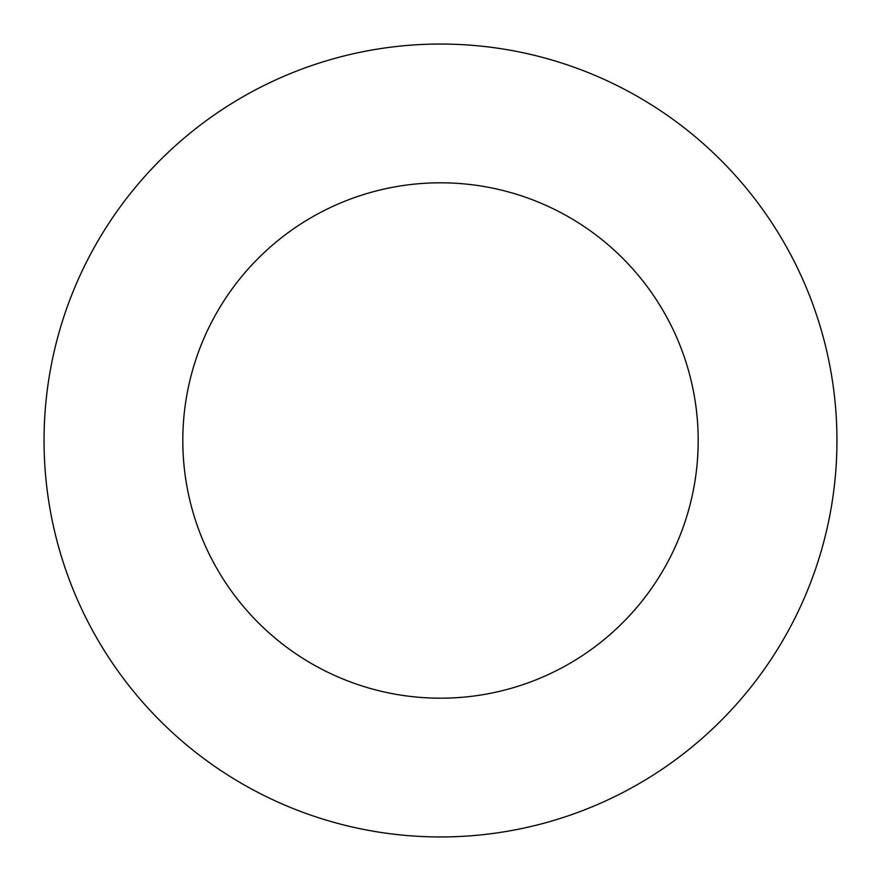 <?xml version="1.0" encoding="UTF-8"?>
<svg xmlns="http://www.w3.org/2000/svg" width="881" height="881" viewBox="0 0 881 881"><rect width="100%" height="100%" fill="white"/><g stroke="black" fill="none" stroke-linecap="round" stroke-linejoin="round"><path stroke-width="1.32" d="M440.5 44.05A396.45 396.45 0 0 1 783.837 638.725A396.45 396.45 0 0 1 97.163 638.725A396.45 396.45 0 0 1 440.5 44.05M440.5 182.808A257.692 257.692 0 0 1 663.668 569.346A257.692 257.692 0 0 1 217.332 569.346A257.692 257.692 0 0 1 440.5 182.808"/></g></svg>
